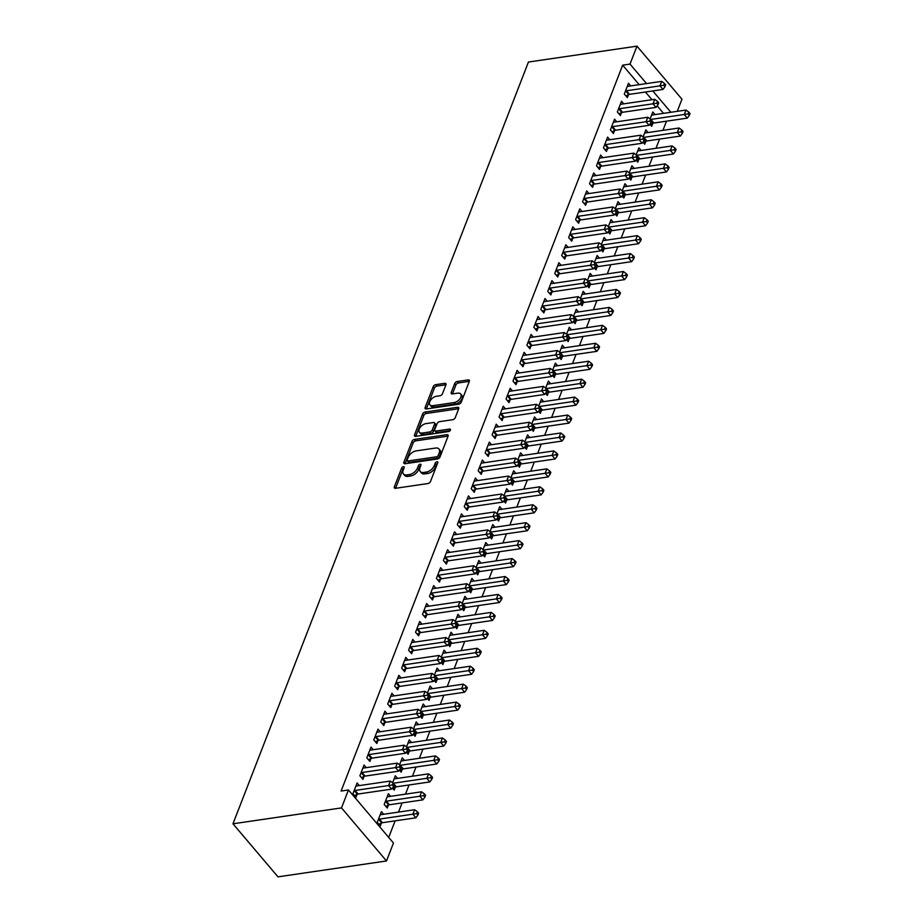 <?xml version="1.0" encoding="UTF-8"?>
<svg xmlns="http://www.w3.org/2000/svg" width="923" height="923" viewBox="0 0 923 923"><rect width="100%" height="100%" fill="white"/><g stroke="black" fill="none" stroke-linecap="round" stroke-linejoin="round"><path stroke-width="1.38" d="M403.374 466.68A1.592 0.923 -40.3 0 0 401.632 468.088L394.375 486.802A2.273 1.327 -40.3 0 0 394.444 488.002A2.273 1.327 -40.3 0 0 395.494 488.302L427.995 483.537A2.273 1.327 -40.3 0 0 430.487 481.518L437.744 462.804A1.592 0.923 -40.3 0 0 437.687 461.962A1.592 0.923 -40.3 0 0 436.96 461.754A1.592 0.923 -40.3 0 0 435.218 463.173L434.272 465.596A7.269 4.223 -40.3 0 1 426.311 472.08L423.599 472.472A7.269 4.223 -40.3 0 1 420.253 471.538A7.269 4.223 -40.3 0 1 420.011 467.684L420.946 465.261A1.592 0.923 -40.3 0 0 420.9 464.419A1.592 0.923 -40.3 0 0 420.161 464.211A1.592 0.923 -40.3 0 0 418.419 465.63L417.484 468.053A7.269 4.223 -40.3 0 1 409.524 474.537L406.812 474.93A7.269 4.223 -40.3 0 1 403.455 473.995A7.269 4.223 -40.3 0 1 403.213 470.142L404.159 467.719A1.592 0.923 -40.3 0 0 404.101 466.876A1.592 0.923 -40.3 0 0 403.374 466.68M403.916 468.353A1.592 0.923 -40.3 0 0 402.843 469.53L395.586 488.232A2.273 1.327 -40.3 0 0 395.563 488.29M437.49 463.438A1.592 0.923 -40.3 0 0 436.429 464.604L435.494 467.026L434.272 465.596M420.703 465.896A1.592 0.923 -40.3 0 0 419.642 467.073L418.696 469.484L417.484 468.053M445.936 384.822A2.273 1.327 -40.3 0 0 445.855 383.622A2.273 1.327 -40.3 0 0 444.805 383.333L435.691 384.672A2.273 1.327 -40.3 0 0 433.199 386.691L425.145 407.47A2.273 1.327 -40.3 0 0 425.215 408.67A2.273 1.327 -40.3 0 0 426.264 408.97L458.766 404.205A2.273 1.327 -40.3 0 0 461.258 402.186L469.311 381.407A2.273 1.327 -40.3 0 0 469.242 380.195A2.273 1.327 -40.3 0 0 468.192 379.907L457.173 381.522A2.273 1.327 -40.3 0 0 454.693 383.541L451.243 392.437A2.273 1.327 -40.3 0 0 451.312 393.636A2.273 1.327 -40.3 0 0 452.362 393.936L457.82 393.14A6.069 3.53 -40.3 0 1 460.623 393.913A6.069 3.53 -40.3 0 1 459.827 398.909A6.069 3.53 -40.3 0 1 454.174 402.555L432.772 405.693A6.069 3.53 -40.3 0 1 429.968 404.909A6.069 3.53 -40.3 0 1 430.776 399.913A6.069 3.53 -40.3 0 1 436.429 396.267L439.994 395.748A2.273 1.327 -40.3 0 0 442.486 393.717L445.936 384.822M622.656 65.164L341.106 791.046L348.467 789.961L393.463 843.022L386.506 860.963L277.973 876.85L232.977 823.801L528.441 62.037L636.974 46.15L630.017 64.091L622.656 65.164L639.201 84.674M348.467 789.961L341.51 807.902L232.977 823.801M414.45 439.429A2.273 1.327 -40.3 0 0 411.958 441.459L403.905 462.238A2.273 1.327 -40.3 0 0 403.974 463.438A2.273 1.327 -40.3 0 0 405.024 463.738L437.525 458.973A2.273 1.327 -40.3 0 0 440.017 456.954L448.07 436.175A2.273 1.327 -40.3 0 0 448.001 434.964A2.273 1.327 -40.3 0 0 446.951 434.675L414.45 439.429L415.662 440.871A2.273 1.327 -40.3 0 0 413.181 442.89L405.116 463.669A2.273 1.327 -40.3 0 0 405.093 463.727M414.519 434.86L422.584 414.069A2.273 1.327 -40.3 0 1 425.065 412.05L457.566 407.285A2.273 1.327 -40.3 0 1 458.616 407.585A2.273 1.327 -40.3 0 1 458.696 408.785L455.247 417.681A2.273 1.327 -40.3 0 1 452.755 419.7L439.579 421.638A2.273 1.327 -40.3 0 0 437.087 423.657L434.802 429.564A2.273 1.327 -40.3 0 0 434.871 430.764A2.273 1.327 -40.3 0 0 435.921 431.053L449.639 429.045A1.592 0.923 -40.3 0 1 450.378 429.253A1.592 0.923 -40.3 0 1 450.17 430.556A1.592 0.923 -40.3 0 1 448.682 431.514L415.65 436.348A2.273 1.327 -40.3 0 1 414.6 436.06A2.273 1.327 -40.3 0 1 414.519 434.86L415.742 436.291L423.795 415.512L422.584 414.069M623.752 103.849L621.525 101.218L617.349 111.983L620.383 115.571L621.514 112.664M642.939 142.142L644.716 144.242L645.835 141.346M643.123 136.916L645.846 129.901L648.084 132.531M609.838 139.731L607.611 137.1L603.434 147.865L606.469 151.453L607.599 148.545M629.013 178.024L630.801 180.123L631.92 177.216M629.209 172.797L631.932 165.782L634.17 168.413M595.923 175.612L593.685 172.982L589.509 183.746L592.554 187.334L593.685 184.427M615.099 213.905L616.876 216.005L618.006 213.098M615.295 208.679L618.018 201.652L620.244 204.295M582.009 211.494L579.771 208.863L575.594 219.628L578.64 223.216L579.759 220.309M601.185 249.787L602.961 251.887L604.092 248.979M601.369 244.549L604.092 237.534L606.33 240.176M568.083 247.376L565.857 244.745L561.68 255.509L564.714 259.086L565.845 256.19M587.259 285.668L589.047 287.768L590.166 284.861M587.455 280.43L590.178 273.416L592.416 276.058M554.169 283.257L551.931 280.627L547.766 291.391L550.8 294.968L551.931 292.072M573.345 321.55L575.121 323.65L576.252 320.743M573.541 316.312L576.264 309.297L578.49 311.939M540.255 319.139L538.017 316.508L533.84 327.273L536.886 330.849L538.017 327.953M559.43 357.432L561.207 359.532L562.338 356.624M559.626 352.194L562.349 345.179L564.576 347.821M526.341 355.02L524.102 352.39L519.926 363.154L522.972 366.731L524.091 363.835M545.516 393.313L547.293 395.413L548.424 392.506M545.701 388.075L548.424 381.061L550.662 383.703M512.415 390.902L510.188 388.271L506.012 399.036L509.046 402.613L510.177 399.717M531.59 429.195L533.379 431.295L534.498 428.387M531.786 423.957L534.509 416.942L536.748 419.573M498.501 426.784L496.262 424.153L492.097 434.918L495.132 438.494L496.262 435.598M517.676 465.077L519.453 467.176L520.584 464.269M517.872 459.839L520.595 452.824L522.822 455.454M484.587 462.665L482.348 460.035L478.172 470.788L481.218 474.376L482.337 471.468M503.762 500.958L505.539 503.058L506.669 500.151M503.958 495.72L506.669 488.705L508.908 491.336M470.672 498.547L468.434 495.905L464.257 506.669L467.303 510.257L468.423 507.35M489.848 536.84L491.624 538.94L492.744 536.032M490.032 531.602L492.755 524.587L494.993 527.218M456.747 534.429L454.52 531.786L450.343 542.551L453.378 546.139L454.508 543.232M475.922 572.721L477.71 574.821L478.829 571.914M476.118 567.483L478.841 560.469L481.079 563.099M442.832 570.31L440.594 567.668L436.417 578.433L439.463 582.021L440.594 579.113M462.008 608.603L463.784 610.703L464.915 607.795M462.204 603.365L464.927 596.35L467.153 598.981M428.918 606.192L426.68 603.55L422.503 614.314L425.549 617.902L426.668 614.995M448.093 644.485L449.87 646.585L451.001 643.677M448.278 639.247L451.001 632.232L453.239 634.862M414.992 642.073L412.766 639.431L408.589 650.196L411.623 653.784L412.754 650.877M434.168 680.366L435.956 682.466L437.075 679.559M434.364 675.128L437.087 668.114L439.325 670.744M401.078 677.955L398.851 675.313L394.675 686.077L397.709 689.666L398.84 686.758M420.253 716.248L422.03 718.336L423.161 715.44M420.45 711.01L423.172 703.995L425.399 706.626M387.164 713.825L384.926 711.195L380.749 721.959L383.795 725.547L384.926 722.64M406.339 752.13L408.116 754.218L409.247 751.322M406.535 746.892L409.258 739.877L411.485 742.507M373.25 749.707L371.011 747.076L366.835 757.841L369.881 761.429L371 758.521M392.425 788L394.202 790.1L395.332 787.204M392.61 782.773L395.332 775.758L397.571 778.389M359.324 785.588L357.097 782.958L352.921 793.722L355.955 797.31L357.086 794.403M383.656 814.271L381.418 811.64L377.242 822.405L380.288 825.981L381.407 823.085M663.522 113.344L657.153 105.845M651.961 99.719L645.431 92.023M388.71 837.403L395.125 820.847M398.517 812.09L402.082 802.906M405.485 794.149L409.039 784.965M412.443 776.208L415.996 767.025M419.4 758.268L422.965 749.084M426.357 740.327L429.922 731.143M433.314 722.386L436.879 713.202M440.271 704.445L443.836 695.261M447.228 686.504L450.793 677.32M454.197 668.564L457.75 659.391M461.154 650.623L464.707 641.45M468.111 632.682L471.676 623.51M475.068 614.741L478.633 605.569M482.025 596.812L485.59 587.628M488.982 578.871L492.547 569.687M495.939 560.93L499.505 551.746M502.897 542.989L506.462 533.806M509.865 525.049L513.419 515.865M516.822 507.108L520.376 497.924M523.779 489.167L527.345 479.983M530.737 471.226L534.302 462.042M537.694 453.285L541.259 444.101M544.651 435.344L548.216 426.161M551.608 417.404L555.173 408.22M558.577 399.463L562.13 390.279M565.534 381.522L569.087 372.338M572.491 363.581L576.056 354.397M579.448 345.64L583.013 336.457M586.405 327.7L589.97 318.516M593.362 309.759L596.927 300.575M600.319 291.818L603.884 282.634M607.276 273.877L610.841 264.693M614.245 255.936L617.799 246.753M621.202 237.996L624.756 228.812M628.159 220.055L631.724 210.871M635.116 202.114L638.681 192.93M642.073 184.173L645.639 174.989M649.031 166.232L652.596 157.048M655.988 148.291L659.553 139.108M662.956 130.351L666.51 121.167M390.614 796.33L388.375 793.699L384.199 804.464L387.245 808.04L388.364 805.144M366.281 767.648L364.054 765.017L359.878 775.782L362.912 779.37L364.043 776.462M399.382 770.07L401.159 772.159L402.29 769.263M399.578 764.832L402.29 757.818L404.528 760.448M380.207 731.766L377.969 729.135L373.792 739.9L376.838 743.488L377.957 740.581M413.296 734.189L415.073 736.277L416.204 733.381M413.492 728.951L416.215 721.936L418.442 724.567M394.121 695.884L391.883 693.254L387.706 704.018L390.752 707.606L391.883 704.699M427.211 698.307L428.999 700.395L430.118 697.5M427.407 693.069L430.13 686.054L432.368 688.685M408.035 660.014L405.808 657.372L401.632 668.137L404.666 671.725L405.797 668.817M441.136 662.426L442.913 664.525L444.044 661.618M441.321 657.188L444.044 650.173L446.282 652.803M421.961 624.133L419.723 621.491L415.546 632.255L418.592 635.843L419.711 632.936M455.051 626.544L456.827 628.644L457.958 625.736M455.247 621.306L457.958 614.291L460.196 616.922M435.875 588.251L433.637 585.609L429.46 596.373L432.506 599.962L433.625 597.054M468.965 590.662L470.742 592.762L471.872 589.855M469.161 585.424L471.884 578.409L474.11 581.04M449.789 552.369L447.551 549.727L443.386 560.492L446.42 564.08L447.551 561.172M482.879 554.781L484.667 556.881L485.786 553.973M483.075 549.543L485.798 542.528L488.036 545.158M463.704 516.488L461.477 513.846L457.3 524.61L460.335 528.198L461.465 525.291M496.805 518.899L498.582 520.999L499.712 518.091M496.989 513.661L499.712 506.646L501.95 509.277M477.629 480.606L475.391 477.964L471.215 488.729L474.26 492.317L475.38 489.409M510.719 483.017L512.496 485.117L513.626 482.21M510.915 477.779L513.638 470.765L515.865 473.395M491.544 444.724L489.305 442.094L485.129 452.858L488.175 456.435L489.305 453.539M524.633 447.136L526.41 449.236L527.541 446.328M524.829 441.898L527.552 434.883L529.779 437.514M505.458 408.843L503.231 406.212L499.055 416.977L502.089 420.553L503.22 417.658M538.547 411.254L540.336 413.354L541.455 410.447M538.744 406.016L541.466 399.001L543.705 401.643M519.372 372.961L517.145 370.331L512.969 381.095L516.003 384.672L517.134 381.776M552.473 375.373L554.25 377.472L555.381 374.565M552.669 370.135L555.381 363.12L557.619 365.762M533.298 337.08L531.06 334.449L526.883 345.214L529.929 348.79L531.048 345.894M566.387 339.491L568.164 341.591L569.295 338.683M566.584 334.253L569.306 327.238L571.533 329.88M547.212 301.198L544.974 298.567L540.797 309.332L543.843 312.909L544.974 310.013M580.302 303.609L582.09 305.709L583.209 302.802M580.498 298.371L583.221 291.356L585.459 293.999M561.126 265.316L558.9 262.686L554.723 273.45L557.757 277.027L558.888 274.131M594.227 267.728L596.004 269.828L597.123 266.92M594.412 262.49L597.135 255.475L599.373 258.117M575.052 229.435L572.814 226.804L568.637 237.569L571.683 241.157L572.802 238.249M608.142 231.846L609.918 233.946L611.049 231.038M608.338 226.62L611.049 219.593L613.287 222.235M588.966 193.553L586.728 190.923L582.551 201.687L585.597 205.275L586.716 202.368M622.056 195.964L623.833 198.064L624.963 195.157M622.252 190.738L624.975 183.712L627.202 186.354M602.881 157.671L600.642 155.041L596.477 165.805L599.512 169.394L600.642 166.486M635.97 160.083L637.758 162.183L638.878 159.287M636.166 154.856L638.889 147.842L641.127 150.472M616.795 121.79L614.568 119.159L610.391 129.924L613.426 133.512L614.556 130.605M649.896 124.201L651.673 126.301L652.803 123.405M650.08 118.975L652.803 111.96L655.042 114.59M630.721 85.908L628.482 83.278L624.306 94.042L627.352 97.63L628.471 94.723M670.883 112.271L652.792 90.939M646.562 83.589L630.017 64.091M636.974 46.15L681.97 99.199L677.263 111.337M341.51 807.902L386.506 860.963M403.455 473.995L404.678 475.426A7.269 4.223 -40.3 0 0 408.024 476.372L406.812 474.93M418.696 469.484A7.269 4.223 -40.3 0 1 410.735 475.968L408.024 476.372M420.253 471.538L421.465 472.968A7.269 4.223 -40.3 0 0 424.822 473.903L423.599 472.472M435.494 467.026A7.269 4.223 -40.3 0 1 427.522 473.511L424.822 473.903M448.093 436.118L415.662 440.871M407.181 459.931A1.592 0.923 -40.3 0 0 407.228 460.773A1.592 0.923 -40.3 0 0 407.966 460.981L436.498 456.804A1.592 0.923 -40.3 0 0 438.24 455.385L439.221 452.824A7.269 4.223 -40.3 0 0 438.99 448.982A7.269 4.223 -40.3 0 0 435.633 448.036L416.135 450.897A7.269 4.223 -40.3 0 0 408.174 457.381L407.181 459.931M407.228 460.773L408.451 462.204A1.592 0.923 -40.3 0 0 409.177 462.411L407.966 460.981M438.99 448.982L440.202 450.412A7.269 4.223 -40.3 0 1 440.444 454.266L439.452 456.816A1.592 0.923 -40.3 0 1 437.71 458.235L409.177 462.411M458.708 408.739L426.288 413.481A2.273 1.327 -40.3 0 0 423.795 415.512M434.871 430.764L436.083 432.195A2.273 1.327 -40.3 0 0 437.133 432.495L450.147 430.591M425.895 423.634A6.069 3.53 -40.3 0 0 420.242 427.28A6.069 3.53 -40.3 0 0 419.434 432.276A6.069 3.53 -40.3 0 0 422.238 433.06L429.783 431.952A2.273 1.327 -40.3 0 0 432.276 429.933L434.56 424.026A2.273 1.327 -40.3 0 0 434.479 422.826A2.273 1.327 -40.3 0 0 433.441 422.538L425.895 423.634M419.434 432.276L420.657 433.706A6.069 3.53 -40.3 0 0 423.461 434.491L422.238 433.06M434.479 422.826L435.702 424.257A2.273 1.327 -40.3 0 1 435.771 425.468L433.487 431.364A2.273 1.327 -40.3 0 1 430.995 433.395L423.461 434.491M429.968 404.909L431.191 406.339A6.069 3.53 -40.3 0 0 433.995 407.124L432.772 405.693M460.623 393.913L461.846 395.356A6.069 3.53 -40.3 0 1 461.039 400.351A6.069 3.53 -40.3 0 1 455.385 403.986L433.995 407.124M469.334 381.349L458.396 382.953A2.273 1.327 -40.3 0 0 455.904 384.983L452.455 393.867A2.273 1.327 -40.3 0 0 452.432 393.925M445.947 384.776L436.902 386.102A2.273 1.327 -40.3 0 0 434.421 388.121L426.357 408.901A2.273 1.327 -40.3 0 0 426.345 408.958M378.845 824.285L381.718 822.935A2.308 1.35 139.7 0 1 382.457 822.705L415.938 817.801L412.893 814.213L414.635 809.736L381.153 814.64A2.308 1.35 139.7 0 1 380.518 814.605L380.288 814.536M378.372 819.497L378.684 819.347A2.308 1.35 139.7 0 1 379.422 819.116L416.723 813.601L417.934 815.032L418.638 813.232L417.415 811.802L416.723 813.601M414.635 809.736L417.415 811.802M417.934 815.032L415.938 817.801M355.09 790.446L358.136 794.022L391.617 789.13L388.571 785.542L355.09 790.446A2.308 1.35 -40.3 0 0 354.351 790.676L354.04 790.815M392.402 784.919L393.613 786.35L394.306 784.562L393.094 783.131L392.402 784.919L388.571 785.542L390.314 781.054L356.832 785.958A2.308 1.35 -40.3 0 1 356.197 785.935L355.966 785.865M358.136 794.022A2.308 1.35 -40.3 0 0 357.397 794.253L354.513 795.603M391.617 789.13L393.613 786.35M393.094 783.131L390.314 781.054M385.802 806.344L388.675 804.994A2.308 1.35 139.7 0 1 389.414 804.764L422.896 799.86L419.85 796.272L421.592 791.796L388.11 796.699A2.308 1.35 139.7 0 1 387.475 796.664L387.256 796.595M385.329 801.556L385.641 801.406A2.308 1.35 139.7 0 1 386.379 801.176L423.68 795.661L424.892 797.091L425.595 795.291L424.372 793.861L423.68 795.661M421.592 791.796L424.372 793.861M424.892 797.091L422.896 799.86M392.76 788.404L395.644 787.054A2.308 1.35 139.7 0 1 396.371 786.823L429.853 781.919L426.818 778.343L428.549 773.855L395.079 778.758A2.308 1.35 139.7 0 1 394.433 778.724L394.213 778.654M393.21 783.258A2.308 1.35 139.7 0 1 393.336 783.235L430.637 777.72L431.86 779.15L432.552 777.362L431.329 775.92L430.637 777.72M428.549 773.855L431.329 775.92M431.86 779.15L429.853 781.919M362.047 772.505L365.093 776.093L398.574 771.19L395.529 767.601L362.047 772.505A2.308 1.35 -40.3 0 0 361.32 772.736L361.008 772.874M399.359 766.978L400.57 768.409L401.263 766.621L400.051 765.19L399.359 766.978L395.529 767.601L397.271 763.113L363.789 768.017A2.308 1.35 -40.3 0 1 363.154 767.994L362.924 767.924M365.093 776.093A2.308 1.35 -40.3 0 0 364.354 776.312L361.47 777.662M398.574 771.19L400.57 768.409M400.051 765.19L397.271 763.113M369.015 754.564L372.05 758.152L405.532 753.249L402.486 749.661L369.015 754.564A2.308 1.35 -40.3 0 0 368.277 754.795L367.965 754.933M406.316 749.038L407.528 750.468L408.231 748.68L407.008 747.249L406.316 749.038L402.486 749.661L404.228 745.173L370.746 750.076A2.308 1.35 -40.3 0 1 370.111 750.053L369.881 749.984M372.05 758.152A2.308 1.35 -40.3 0 0 371.311 758.371L368.427 759.721M405.532 753.249L407.528 750.468M407.008 747.249L404.228 745.173M399.717 770.463L402.601 769.113A2.308 1.35 139.7 0 1 403.339 768.882L436.81 763.979L433.775 760.402L435.506 755.914L402.036 760.817A2.308 1.35 139.7 0 1 401.401 760.783L401.17 760.714M400.167 765.317A2.308 1.35 139.7 0 1 400.294 765.294L437.594 759.779L438.817 761.21L439.51 759.421L438.298 757.979L437.594 759.779M435.506 755.914L438.298 757.979M438.817 761.21L436.81 763.979M406.674 752.522L409.558 751.172A2.308 1.35 139.7 0 1 410.297 750.941L443.767 746.038L440.733 742.461L442.475 737.973L408.993 742.877A2.308 1.35 139.7 0 1 408.358 742.842L408.128 742.773M407.124 747.376A2.308 1.35 139.7 0 1 407.251 747.353L444.551 741.838L445.774 743.269L446.467 741.481L445.255 740.038L444.551 741.838M442.475 737.973L445.255 740.038M445.774 743.269L443.767 746.038M375.973 736.623L379.007 740.211L412.489 735.308L409.443 731.72L375.973 736.623A2.308 1.35 -40.3 0 0 375.234 736.854L374.923 736.992M413.273 731.097L414.485 732.527L415.188 730.739L413.966 729.308L413.273 731.097L409.443 731.72L411.185 727.232L377.703 732.135A2.308 1.35 -40.3 0 1 377.069 732.112L376.838 732.043M379.007 740.211A2.308 1.35 -40.3 0 0 378.268 740.442L375.396 741.78M412.489 735.308L414.485 732.527M413.966 729.308L411.185 727.232M382.93 718.682L385.964 722.271L419.446 717.367L416.411 713.779L382.93 718.682A2.308 1.35 -40.3 0 0 382.191 718.913L381.88 719.052M420.23 713.156L421.453 714.587L422.146 712.798L420.923 711.368L420.23 713.156L416.411 713.779L418.142 709.291L384.672 714.194A2.308 1.35 -40.3 0 1 384.026 714.171L383.806 714.102M385.964 722.271A2.308 1.35 -40.3 0 0 385.226 722.501L382.353 723.84M419.446 717.367L421.453 714.587M420.923 711.368L418.142 709.291M413.631 734.581L416.515 733.231A2.308 1.35 139.7 0 1 417.254 733L450.736 728.097L447.69 724.52L449.432 720.032L415.95 724.936A2.308 1.35 139.7 0 1 415.315 724.901L415.085 724.832M414.081 729.435A2.308 1.35 139.7 0 1 414.208 729.412L451.52 723.897L452.731 725.328L453.424 723.54L452.212 722.098L451.52 723.897M449.432 720.032L452.212 722.098M452.731 725.328L450.736 728.097M389.887 700.742L392.921 704.33L426.403 699.426L423.369 695.838L389.887 700.742A2.308 1.35 -40.3 0 0 389.148 700.972L388.837 701.111M427.187 695.215L428.41 696.657L429.103 694.857L427.891 693.427L427.187 695.215L423.369 695.838L425.099 691.35L391.629 696.254A2.308 1.35 -40.3 0 1 390.994 696.23L390.764 696.161M392.921 704.33A2.308 1.35 -40.3 0 0 392.194 704.561L389.31 705.899M426.403 699.426L428.41 696.657M427.891 693.427L425.099 691.35M420.588 716.64L423.472 715.29A2.308 1.35 139.7 0 1 424.211 715.06L457.693 710.156L454.647 706.58L456.389 702.091L422.907 706.995A2.308 1.35 139.7 0 1 422.273 706.96L422.042 706.891M421.038 711.495A2.308 1.35 139.7 0 1 421.165 711.483L458.477 705.957L459.689 707.387L460.381 705.599L459.169 704.157L458.477 705.957M456.389 702.091L459.169 704.157M459.689 707.387L457.693 710.156M396.844 682.801L399.89 686.389L433.36 681.486L430.326 677.897L396.844 682.801A2.308 1.35 -40.3 0 0 396.105 683.032L395.794 683.17M434.145 677.274L435.368 678.717L436.06 676.917L434.848 675.486L434.145 677.274L430.326 677.897L432.068 673.409L398.586 678.313A2.308 1.35 -40.3 0 1 397.951 678.29L397.721 678.22M399.89 686.389A2.308 1.35 -40.3 0 0 399.151 686.62L396.267 687.958M433.36 681.486L435.368 678.717M434.848 675.486L432.068 673.409M427.545 698.699L430.43 697.35A2.308 1.35 139.7 0 1 431.168 697.119L464.65 692.215L461.604 688.639L463.346 684.151L429.864 689.054A2.308 1.35 139.7 0 1 429.23 689.02L428.999 688.962M428.007 693.554A2.308 1.35 139.7 0 1 428.134 693.542L465.434 688.016L466.646 689.446L467.35 687.658L466.127 686.216L465.434 688.016M463.346 684.151L466.127 686.216M466.646 689.446L464.65 692.215M434.514 680.759L437.387 679.409A2.308 1.35 139.7 0 1 438.125 679.178L471.607 674.275L468.561 670.698L470.303 666.21L436.821 671.113A2.308 1.35 139.7 0 1 436.187 671.079L435.956 671.021M434.964 675.624A2.308 1.35 139.7 0 1 435.091 675.601L472.391 670.075L473.603 671.506L474.307 669.717L473.084 668.275L472.391 670.075M470.303 666.21L473.084 668.275M473.603 671.506L471.607 674.275M441.471 662.818L444.344 661.468A2.308 1.35 139.7 0 1 445.082 661.237L478.564 656.334L475.53 652.757L477.26 648.269L443.79 653.172A2.308 1.35 139.7 0 1 443.144 653.138L442.925 653.08M441.921 657.684A2.308 1.35 139.7 0 1 442.048 657.661L479.349 652.134L480.56 653.565L481.264 651.776L480.041 650.334L479.349 652.134M477.26 648.269L480.041 650.334M480.56 653.565L478.564 656.334M448.428 644.877L451.312 643.527A2.308 1.35 139.7 0 1 452.039 643.296L485.521 638.393L482.487 634.816L484.217 630.328L450.747 635.232A2.308 1.35 139.7 0 1 450.112 635.197L449.882 635.139M448.878 639.743A2.308 1.35 139.7 0 1 449.005 639.72L486.306 634.193L487.529 635.624L488.221 633.836L487.009 632.393L486.306 634.193M484.217 630.328L487.009 632.393M487.529 635.624L485.521 638.393M455.385 626.936L458.269 625.586A2.308 1.35 139.7 0 1 459.008 625.356L492.478 620.452L489.444 616.876L491.186 612.387L457.704 617.291A2.308 1.35 139.7 0 1 457.07 617.256L456.839 617.199M455.835 621.802A2.308 1.35 139.7 0 1 455.962 621.779L493.263 616.252L494.486 617.683L495.178 615.895L493.967 614.453L493.263 616.252M491.186 612.387L493.967 614.453M494.486 617.683L492.478 620.452M462.342 608.995L465.227 607.646A2.308 1.35 139.7 0 1 465.965 607.415L499.435 602.511L496.401 598.935L498.143 594.447L464.661 599.35A2.308 1.35 139.7 0 1 464.027 599.315L463.796 599.258M462.792 603.861A2.308 1.35 139.7 0 1 462.919 603.838L500.22 598.312L501.443 599.742L502.135 597.954L500.924 596.512L500.22 598.312M498.143 594.447L500.924 596.512M501.443 599.742L499.435 602.511M469.299 591.055L472.184 589.705A2.308 1.35 139.7 0 1 472.922 589.474L506.404 584.571L503.358 580.994L505.1 576.506L471.618 581.409A2.308 1.35 139.7 0 1 470.984 581.375L470.753 581.317M469.749 585.92A2.308 1.35 139.7 0 1 469.876 585.897L507.189 580.371L508.4 581.802L509.092 580.013L507.881 578.583L507.189 580.371M505.1 576.506L507.881 578.583M508.4 581.802L506.404 584.571M476.256 573.114L479.141 571.764A2.308 1.35 139.7 0 1 479.879 571.533L513.361 566.63L510.315 563.053L512.057 558.565L478.576 563.468A2.308 1.35 139.7 0 1 477.941 563.434L477.71 563.376M476.706 567.98A2.308 1.35 139.7 0 1 476.833 567.957L514.146 562.43L515.357 563.861L516.049 562.072L514.838 560.642L514.146 562.43M512.057 558.565L514.838 560.642M515.357 563.861L513.361 566.63M483.225 555.173L486.098 553.823A2.308 1.35 139.7 0 1 486.836 553.592L520.318 548.7L517.272 545.112L519.014 540.624L485.533 545.528A2.308 1.35 139.7 0 1 484.898 545.493L484.667 545.435M483.675 550.039A2.308 1.35 139.7 0 1 483.802 550.016L521.103 544.489L522.314 545.92L523.018 544.132L521.795 542.701L521.103 544.489M519.014 540.624L521.795 542.701M522.314 545.92L520.318 548.7M403.801 664.86L406.847 668.448L440.317 663.545L437.283 659.957L403.801 664.86A2.308 1.35 -40.3 0 0 403.063 665.091L402.751 665.241M441.113 659.334L442.325 660.776L443.017 658.976L441.805 657.545L441.113 659.334L437.283 659.957L439.025 655.468L405.543 660.372A2.308 1.35 -40.3 0 1 404.909 660.349L404.678 660.28M406.847 668.448A2.308 1.35 -40.3 0 0 406.108 668.679L403.224 670.017M440.317 663.545L442.325 660.776M441.805 657.545L439.025 655.468M410.758 646.919L413.804 650.507L447.286 645.604L444.24 642.016L410.758 646.919A2.308 1.35 -40.3 0 0 410.02 647.15L409.72 647.3M448.07 641.393L449.282 642.835L449.974 641.035L448.763 639.604L448.07 641.393L444.24 642.016L445.982 637.528L412.5 642.431A2.308 1.35 -40.3 0 1 411.866 642.408L411.635 642.339M413.804 650.507A2.308 1.35 -40.3 0 0 413.066 650.738L410.181 652.076M447.286 645.604L449.282 642.835M448.763 639.604L445.982 637.528M417.715 628.978L420.761 632.567L454.243 627.663L451.197 624.075L417.715 628.978A2.308 1.35 -40.3 0 0 416.988 629.209L416.677 629.359M455.027 623.452L456.239 624.894L456.943 623.094L455.72 621.664L455.027 623.452L451.197 624.075L452.939 619.587L419.457 624.49A2.308 1.35 -40.3 0 1 418.823 624.467L418.592 624.398M420.761 632.567A2.308 1.35 -40.3 0 0 420.023 632.797L417.138 634.136M454.243 627.663L456.239 624.894M455.72 621.664L452.939 619.587M424.684 611.038L427.718 614.626L461.2 609.722L458.154 606.134L424.684 611.038A2.308 1.35 -40.3 0 0 423.945 611.268L423.634 611.418M461.985 605.511L463.196 606.953L463.9 605.153L462.677 603.723L461.985 605.511L458.154 606.134L459.896 601.646L426.414 606.549A2.308 1.35 -40.3 0 1 425.78 606.526L425.549 606.457M427.718 614.626A2.308 1.35 -40.3 0 0 426.98 614.856L424.107 616.195M461.2 609.722L463.196 606.953M462.677 603.723L459.896 601.646M431.641 593.097L434.675 596.685L468.157 591.781L465.111 588.193L431.641 593.097A2.308 1.35 -40.3 0 0 430.903 593.327L430.591 593.477M468.942 587.57L470.153 589.012L470.857 587.213L469.634 585.782L468.942 587.57L465.111 588.193L466.853 583.705L433.383 588.609A2.308 1.35 -40.3 0 1 432.737 588.586L432.518 588.516M434.675 596.685A2.308 1.35 -40.3 0 0 433.937 596.916L431.064 598.254M468.157 591.781L470.153 589.012M469.634 585.782L466.853 583.705M438.598 575.156L441.632 578.744L475.114 573.841L472.08 570.252L438.598 575.156A2.308 1.35 -40.3 0 0 437.86 575.387L437.548 575.537M475.899 569.629L477.122 571.072L477.814 569.272L476.591 567.841L475.899 569.629L472.08 570.252L473.811 565.764L440.34 570.668A2.308 1.35 -40.3 0 1 439.706 570.645L439.475 570.576M441.632 578.744A2.308 1.35 -40.3 0 0 440.906 578.975L438.021 580.325M475.114 573.841L477.122 571.072M476.591 567.841L473.811 565.764M445.555 557.215L448.601 560.803L482.071 555.9L479.037 552.312L445.555 557.215A2.308 1.35 -40.3 0 0 444.817 557.446L444.505 557.596M482.856 551.689L484.079 553.131L484.771 551.331L483.56 549.9L482.856 551.689L479.037 552.312L480.779 547.824L447.297 552.727A2.308 1.35 -40.3 0 1 446.663 552.704L446.432 552.635M448.601 560.803A2.308 1.35 -40.3 0 0 447.863 561.034L444.978 562.384M482.071 555.9L484.079 553.131M483.56 549.9L480.779 547.824M452.512 539.274L455.558 542.862L489.028 537.959L485.994 534.371L452.512 539.274A2.308 1.35 -40.3 0 0 451.774 539.505L451.462 539.655M489.813 533.748L491.036 535.19L491.728 533.39L490.517 531.96L489.813 533.748L485.994 534.371L487.736 529.883L454.254 534.786A2.308 1.35 -40.3 0 1 453.62 534.763L453.389 534.694M455.558 542.862A2.308 1.35 -40.3 0 0 454.82 543.093L451.935 544.443M489.028 537.959L491.036 535.19M490.517 531.96L487.736 529.883M459.469 521.333L462.515 524.922L495.997 520.018L492.951 516.43L459.469 521.333A2.308 1.35 -40.3 0 0 458.731 521.564L458.419 521.714M496.782 515.807L497.993 517.249L498.685 515.449L497.474 514.019L496.782 515.807L492.951 516.43L494.693 511.953L461.212 516.845A2.308 1.35 -40.3 0 1 460.577 516.822L460.346 516.753M462.515 524.922A2.308 1.35 -40.3 0 0 461.777 525.152L458.893 526.502M495.997 520.018L497.993 517.249M497.474 514.019L494.693 511.953M490.182 537.232L493.055 535.882A2.308 1.35 139.7 0 1 493.793 535.652L527.275 530.76L524.229 527.171L525.972 522.683L492.501 527.587A2.308 1.35 139.7 0 1 491.855 527.552L491.636 527.495M490.632 532.098A2.308 1.35 139.7 0 1 490.759 532.075L528.06 526.548L529.271 527.979L529.975 526.191L528.752 524.76L528.06 526.548M525.972 522.683L528.752 524.76M529.271 527.979L527.275 530.76M466.427 503.393L469.472 506.981L502.954 502.077L499.908 498.489L466.427 503.393A2.308 1.35 -40.3 0 0 465.7 503.623L465.388 503.773M503.739 497.878L504.95 499.308L505.642 497.509L504.431 496.078L503.739 497.878L499.908 498.489L501.651 494.013L468.169 498.905A2.308 1.35 -40.3 0 1 467.534 498.882L467.303 498.812M469.472 506.981A2.308 1.35 -40.3 0 0 468.734 507.212L465.85 508.561M502.954 502.077L504.95 499.308M504.431 496.078L501.651 494.013M497.139 519.291L500.024 517.941A2.308 1.35 139.7 0 1 500.751 517.711L534.232 512.819L531.198 509.231L532.929 504.743L499.458 509.646A2.308 1.35 139.7 0 1 498.824 509.623L498.593 509.554M497.589 514.157A2.308 1.35 139.7 0 1 497.716 514.134L535.017 508.608L536.24 510.038L536.932 508.25L535.709 506.819L535.017 508.608M532.929 504.743L535.709 506.819M536.24 510.038L534.232 512.819M473.395 485.452L476.43 489.04L509.911 484.137L506.865 480.548L473.395 485.452A2.308 1.35 -40.3 0 0 472.657 485.683L472.345 485.833M510.696 479.937L511.907 481.368L512.611 479.568L511.388 478.137L510.696 479.937L506.865 480.548L508.608 476.072L475.126 480.964A2.308 1.35 -40.3 0 1 474.491 480.941L474.26 480.871M476.43 489.04A2.308 1.35 -40.3 0 0 475.691 489.271L472.818 490.621M509.911 484.137L511.907 481.368M511.388 478.137L508.608 476.072M504.096 501.351L506.981 500.001A2.308 1.35 139.7 0 1 507.719 499.77L541.19 494.878L538.155 491.29L539.897 486.802L506.415 491.705A2.308 1.35 139.7 0 1 505.781 491.682L505.55 491.613M504.546 496.216A2.308 1.35 139.7 0 1 504.673 496.193L541.974 490.667L543.197 492.097L543.889 490.309L542.678 488.878L541.974 490.667M539.897 486.802L542.678 488.878M543.197 492.097L541.19 494.878M480.352 467.511L483.387 471.099L516.868 466.196L513.823 462.608L480.352 467.511A2.308 1.35 -40.3 0 0 479.614 467.742L479.302 467.892M517.653 461.996L518.864 463.427L519.568 461.627L518.345 460.196L517.653 461.996L513.823 462.608L515.565 458.131L482.083 463.023A2.308 1.35 -40.3 0 1 481.448 463L481.229 462.931M483.387 471.099A2.308 1.35 -40.3 0 0 482.648 471.33L479.775 472.68M516.868 466.196L518.864 463.427M518.345 460.196L515.565 458.131M511.054 483.41L513.938 482.06A2.308 1.35 139.7 0 1 514.676 481.841L548.147 476.937L545.112 473.349L546.854 468.861L513.373 473.764A2.308 1.35 139.7 0 1 512.738 473.741L512.507 473.672M511.504 478.276A2.308 1.35 139.7 0 1 511.63 478.252L548.931 472.726L550.154 474.157L550.846 472.368L549.635 470.938L548.931 472.726M546.854 468.861L549.635 470.938M550.154 474.157L548.147 476.937M487.309 449.57L490.344 453.158L523.826 448.255L520.791 444.667L487.309 449.57A2.308 1.35 -40.3 0 0 486.571 449.801L486.259 449.951M524.61 444.055L525.833 445.486L526.525 443.686L525.302 442.255L524.61 444.055L520.791 444.667L522.522 440.19L489.052 445.094A2.308 1.35 -40.3 0 1 488.405 445.059L488.186 444.99M490.344 453.158A2.308 1.35 -40.3 0 0 489.617 453.389L486.733 454.739M523.826 448.255L525.833 445.486M525.302 442.255L522.522 440.19M518.011 465.469L520.895 464.131A2.308 1.35 139.7 0 1 521.633 463.9L555.115 458.996L552.069 455.408L553.812 450.92L520.33 455.824A2.308 1.35 139.7 0 1 519.695 455.8L519.464 455.731M518.461 460.335A2.308 1.35 139.7 0 1 518.588 460.312L555.9 454.785L557.111 456.216L557.804 454.428L556.592 452.997L555.9 454.785M553.812 450.92L556.592 452.997M557.111 456.216L555.115 458.996M494.267 431.629L497.312 435.218L530.783 430.314L527.748 426.726L494.267 431.629A2.308 1.35 -40.3 0 0 493.528 431.86L493.217 432.01M531.567 426.114L532.79 427.545L533.482 425.745L532.271 424.315L531.567 426.114L527.748 426.726L529.479 422.249L496.009 427.153A2.308 1.35 -40.3 0 1 495.374 427.118L495.143 427.049M497.312 435.218A2.308 1.35 -40.3 0 0 496.574 435.448L493.69 436.798M530.783 430.314L532.79 427.545M532.271 424.315L529.479 422.249M524.968 447.528L527.852 446.19A2.308 1.35 139.7 0 1 528.591 445.959L562.072 441.056L559.026 437.467L560.769 432.979L527.287 437.883A2.308 1.35 139.7 0 1 526.652 437.86L526.422 437.79M525.418 442.394A2.308 1.35 139.7 0 1 525.545 442.371L562.857 436.844L564.068 438.275L564.761 436.487L563.549 435.056L562.857 436.844M560.769 432.979L563.549 435.056M564.068 438.275L562.072 441.056M501.224 413.689L504.27 417.277L537.74 412.373L534.705 408.785L501.224 413.689A2.308 1.35 -40.3 0 0 500.485 413.919L500.174 414.069M538.524 408.174L539.747 409.604L540.44 407.804L539.228 406.374L538.524 408.174L534.705 408.785L536.448 404.309L502.966 409.212A2.308 1.35 -40.3 0 1 502.331 409.177L502.1 409.108M504.27 417.277A2.308 1.35 -40.3 0 0 503.531 417.508L500.647 418.857M537.74 412.373L539.747 409.604M539.228 406.374L536.448 404.309M531.936 429.587L534.809 428.249A2.308 1.35 139.7 0 1 535.548 428.018L569.029 423.115L565.984 419.527L567.726 415.038L534.244 419.942A2.308 1.35 139.7 0 1 533.609 419.919L533.379 419.85M532.386 424.453A2.308 1.35 139.7 0 1 532.513 424.43L569.814 418.904L571.025 420.346L571.729 418.546L570.506 417.115L569.814 418.904M567.726 415.038L570.506 417.115M571.025 420.346L569.029 423.115M508.181 395.748L511.227 399.336L544.708 394.433L541.663 390.844L508.181 395.748A2.308 1.35 -40.3 0 0 507.442 395.979L507.131 396.129M545.493 390.233L546.704 391.664L547.397 389.864L546.185 388.433L545.493 390.233L541.663 390.844L543.405 386.368L509.923 391.271A2.308 1.35 -40.3 0 1 509.288 391.237L509.058 391.167M511.227 399.336A2.308 1.35 -40.3 0 0 510.488 399.567L507.604 400.917M544.708 394.433L546.704 391.664M546.185 388.433L543.405 386.368M538.894 411.646L541.766 410.308A2.308 1.35 139.7 0 1 542.505 410.077L575.987 405.174L572.941 401.586L574.683 397.098L541.201 402.001A2.308 1.35 139.7 0 1 540.566 401.978L540.336 401.909M539.344 406.512A2.308 1.35 139.7 0 1 539.47 406.489L576.771 400.963L577.983 402.405L578.686 400.605L577.463 399.174L576.771 400.963M574.683 397.098L577.463 399.174M577.983 402.405L575.987 405.174M515.138 377.807L518.184 381.395L551.666 376.492L548.62 372.904L515.138 377.807A2.308 1.35 -40.3 0 0 514.411 378.038L514.099 378.188M552.45 372.292L553.662 373.723L554.354 371.923L553.142 370.492L552.45 372.292L548.62 372.904L550.362 368.427L516.88 373.33A2.308 1.35 -40.3 0 1 516.245 373.296L516.015 373.227M518.184 381.395A2.308 1.35 -40.3 0 0 517.445 381.626L514.561 382.976M551.666 376.492L553.662 373.723M553.142 370.492L550.362 368.427M545.851 393.706L548.724 392.367A2.308 1.35 139.7 0 1 549.462 392.137L582.944 387.233L579.909 383.645L581.64 379.157L548.17 384.06A2.308 1.35 139.7 0 1 547.524 384.037L547.304 383.968M546.301 388.571A2.308 1.35 139.7 0 1 546.428 388.548L583.728 383.022L584.951 384.464L585.644 382.664L584.421 381.234L583.728 383.022M581.64 379.157L584.421 381.234M584.951 384.464L582.944 387.233M522.106 359.866L525.141 363.454L558.623 358.551L555.577 354.963L522.106 359.866A2.308 1.35 -40.3 0 0 521.368 360.097L521.057 360.247M559.407 354.351L560.619 355.782L561.322 353.982L560.099 352.551L559.407 354.351L555.577 354.963L557.319 350.486L523.837 355.39A2.308 1.35 -40.3 0 1 523.203 355.355L522.972 355.286M525.141 363.454A2.308 1.35 -40.3 0 0 524.402 363.685L521.518 365.035M558.623 358.551L560.619 355.782M560.099 352.551L557.319 350.486M552.808 375.765L555.692 374.426A2.308 1.35 139.7 0 1 556.419 374.196L589.901 369.292L586.866 365.704L588.597 361.216L555.127 366.119A2.308 1.35 139.7 0 1 554.492 366.096L554.261 366.027M553.258 370.631A2.308 1.35 139.7 0 1 553.385 370.608L590.685 365.081L591.908 366.523L592.601 364.723L591.389 363.293L590.685 365.081M588.597 361.216L591.389 363.293M591.908 366.523L589.901 369.292M529.064 341.925L532.098 345.514L565.58 340.61L562.534 337.022L529.064 341.925A2.308 1.35 -40.3 0 0 528.325 342.156L528.014 342.306M566.364 336.41L567.576 337.841L568.28 336.053L567.057 334.611L566.364 336.41L562.534 337.022L564.276 332.545L530.794 337.449A2.308 1.35 -40.3 0 1 530.16 337.414L529.929 337.345M532.098 345.514A2.308 1.35 -40.3 0 0 531.36 345.744L528.487 347.094M565.58 340.61L567.576 337.841M567.057 334.611L564.276 332.545M559.765 357.824L562.649 356.486A2.308 1.35 139.7 0 1 563.388 356.255L596.858 351.351L593.824 347.763L595.566 343.275L562.084 348.179A2.308 1.35 139.7 0 1 561.449 348.156L561.219 348.086M560.215 352.69A2.308 1.35 139.7 0 1 560.342 352.667L597.643 347.14L598.865 348.582L599.558 346.783L598.346 345.352L597.643 347.14M595.566 343.275L598.346 345.352M598.865 348.582L596.858 351.351M536.021 323.985L539.055 327.573L572.537 322.669L569.503 319.093L536.021 323.985A2.308 1.35 -40.3 0 0 535.282 324.215L534.971 324.365M573.321 318.47L574.533 319.9L575.237 318.112L574.014 316.67L573.321 318.47L569.503 319.093L571.233 314.605L537.763 319.508A2.308 1.35 -40.3 0 1 537.117 319.473L536.898 319.404M539.055 327.573A2.308 1.35 -40.3 0 0 538.317 327.803L535.444 329.153M572.537 322.669L574.533 319.9M574.014 316.67L571.233 314.605M566.722 339.883L569.606 338.545A2.308 1.35 139.7 0 1 570.345 338.314L603.815 333.411L600.781 329.823L602.523 325.334L569.041 330.238A2.308 1.35 139.7 0 1 568.406 330.215L568.176 330.146M567.172 334.749A2.308 1.35 139.7 0 1 567.299 334.726L604.611 329.199L605.823 330.642L606.515 328.842L605.303 327.411L604.611 329.199M602.523 325.334L605.303 327.411M605.823 330.642L603.815 333.411M542.978 306.044L546.012 309.632L579.494 304.728L576.46 301.152L542.978 306.044A2.308 1.35 -40.3 0 0 542.239 306.274L541.928 306.424M580.279 300.529L581.502 301.959L582.194 300.171L580.982 298.729L580.279 300.529L576.46 301.152L578.19 296.664L544.72 301.567A2.308 1.35 -40.3 0 1 544.085 301.533L543.855 301.463M546.012 309.632A2.308 1.35 -40.3 0 0 545.285 309.863L542.401 311.213M579.494 304.728L581.502 301.959M580.982 298.729L578.19 296.664M573.679 321.942L576.563 320.604A2.308 1.35 139.7 0 1 577.302 320.373L610.784 315.47L607.738 311.882L609.48 307.394L575.998 312.297A2.308 1.35 139.7 0 1 575.364 312.274L575.133 312.205M574.129 316.808A2.308 1.35 139.7 0 1 574.256 316.785L611.568 311.259L612.78 312.701L613.472 310.901L612.261 309.47L611.568 311.259M609.48 307.394L612.261 309.47M612.78 312.701L610.784 315.47M549.935 288.103L552.981 291.691L586.451 286.788L583.417 283.211L549.935 288.103A2.308 1.35 -40.3 0 0 549.197 288.334L548.885 288.484M587.236 282.588L588.459 284.019L589.151 282.23L587.939 280.788L587.236 282.588L583.417 283.211L585.159 278.723L551.677 283.626A2.308 1.35 -40.3 0 1 551.043 283.592L550.812 283.523M552.981 291.691A2.308 1.35 -40.3 0 0 552.242 291.922L549.358 293.272M586.451 286.788L588.459 284.019M587.939 280.788L585.159 278.723M580.636 304.013L583.521 302.663A2.308 1.35 139.7 0 1 584.259 302.432L617.741 297.529L614.695 293.941L616.437 289.453L582.955 294.356A2.308 1.35 139.7 0 1 582.321 294.333L582.09 294.264M581.086 298.867A2.308 1.35 139.7 0 1 581.213 298.844L618.525 293.318L619.737 294.76L620.441 292.96L619.218 291.53L618.525 293.318M616.437 289.453L619.218 291.53M619.737 294.76L617.741 297.529M556.892 270.162L559.938 273.75L593.408 268.847L590.374 265.27L556.892 270.162A2.308 1.35 -40.3 0 0 556.154 270.393L555.842 270.543M594.193 264.647L595.416 266.078L596.108 264.29L594.897 262.847L594.193 264.647L590.374 265.27L592.116 260.782L558.634 265.686A2.308 1.35 -40.3 0 1 558 265.651L557.769 265.582M559.938 273.75A2.308 1.35 -40.3 0 0 559.2 273.981L556.315 275.331M593.408 268.847L595.416 266.078M594.897 262.847L592.116 260.782M587.605 286.072L590.478 284.722A2.308 1.35 139.7 0 1 591.216 284.492L624.698 279.588L621.652 276L623.394 271.512L589.912 276.415A2.308 1.35 139.7 0 1 589.278 276.392L589.047 276.323M588.055 280.927A2.308 1.35 139.7 0 1 588.182 280.904L625.482 275.377L626.694 276.819L627.398 275.019L626.175 273.589L625.482 275.377M623.394 271.512L626.175 273.589M626.694 276.819L624.698 279.588M563.849 252.233L566.895 255.809L600.377 250.906L597.331 247.329L563.849 252.233A2.308 1.35 -40.3 0 0 563.111 252.452L562.811 252.602M601.161 246.706L602.373 248.137L603.065 246.349L601.854 244.907L601.161 246.706L597.331 247.329L599.073 242.841L565.591 247.745A2.308 1.35 -40.3 0 1 564.957 247.71L564.726 247.641M566.895 255.809A2.308 1.35 -40.3 0 0 566.157 256.04L563.272 257.39M600.377 250.906L602.373 248.137M601.854 244.907L599.073 242.841M594.562 268.132L597.435 266.782A2.308 1.35 139.7 0 1 598.173 266.551L631.655 261.647L628.609 258.059L630.351 253.571L596.881 258.475A2.308 1.35 139.7 0 1 596.235 258.452L596.016 258.382M595.012 262.986A2.308 1.35 139.7 0 1 595.139 262.963L632.44 257.436L633.651 258.878L634.355 257.079L633.132 255.648L632.44 257.436M630.351 253.571L633.132 255.648M633.651 258.878L631.655 261.647M570.806 234.292L573.852 237.869L607.334 232.965L604.288 229.389L570.806 234.292A2.308 1.35 -40.3 0 0 570.079 234.523L569.768 234.661M608.119 228.766L609.33 230.196L610.022 228.408L608.811 226.966L608.119 228.766L604.288 229.389L606.03 224.9L572.548 229.804A2.308 1.35 -40.3 0 1 571.914 229.769L571.683 229.712M573.852 237.869A2.308 1.35 -40.3 0 0 573.114 238.099L570.229 239.449M607.334 232.965L609.33 230.196M608.811 226.966L606.03 224.9M601.519 250.191L604.403 248.841A2.308 1.35 139.7 0 1 605.13 248.61L638.612 243.707L635.578 240.118L637.308 235.63L603.838 240.534A2.308 1.35 139.7 0 1 603.204 240.511L602.973 240.442M601.969 245.045A2.308 1.35 139.7 0 1 602.096 245.022L639.397 239.495L640.62 240.938L641.312 239.138L640.101 237.707L639.397 239.495M637.308 235.63L640.101 237.707M640.62 240.938L638.612 243.707M577.775 216.351L580.809 219.928L614.291 215.024L611.245 211.448L577.775 216.351A2.308 1.35 -40.3 0 0 577.037 216.582L576.725 216.72M615.076 210.825L616.287 212.255L616.991 210.467L615.768 209.025L615.076 210.825L611.245 211.448L612.987 206.96L579.506 211.863A2.308 1.35 -40.3 0 1 578.871 211.828L578.64 211.771M580.809 219.928A2.308 1.35 -40.3 0 0 580.071 220.159L577.198 221.508M614.291 215.024L616.287 212.255M615.768 209.025L612.987 206.96M608.476 232.25L611.361 230.9A2.308 1.35 139.7 0 1 612.099 230.669L645.569 225.766L642.535 222.178L644.277 217.701L610.795 222.593A2.308 1.35 139.7 0 1 610.161 222.57L609.93 222.501M608.926 227.104A2.308 1.35 139.7 0 1 609.053 227.081L646.354 221.555L647.577 222.997L648.269 221.197L647.058 219.766L646.354 221.555M644.277 217.701L647.058 219.766M647.577 222.997L645.569 225.766M584.732 198.41L587.766 201.987L621.248 197.084L618.202 193.507L584.732 198.41A2.308 1.35 -40.3 0 0 583.994 198.641L583.682 198.78M622.033 192.884L623.244 194.315L623.948 192.526L622.725 191.084L622.033 192.884L618.202 193.507L619.944 189.019L586.474 193.922A2.308 1.35 -40.3 0 1 585.828 193.888L585.609 193.83M587.766 201.987A2.308 1.35 -40.3 0 0 587.028 202.218L584.155 203.568M621.248 197.084L623.244 194.315M622.725 191.084L619.944 189.019M615.433 214.309L618.318 212.959A2.308 1.35 139.7 0 1 619.056 212.728L652.526 207.825L649.492 204.237L651.234 199.76L617.752 204.652A2.308 1.35 139.7 0 1 617.118 204.629L616.887 204.56M615.883 209.163A2.308 1.35 139.7 0 1 616.01 209.14L653.311 203.625L654.534 205.056L655.226 203.256L654.015 201.825L653.311 203.625M651.234 199.76L654.015 201.825M654.534 205.056L652.526 207.825M591.689 180.47L594.724 184.046L628.205 179.143L625.171 175.566L591.689 180.47A2.308 1.35 -40.3 0 0 590.951 180.7L590.639 180.839M628.99 174.943L630.213 176.374L630.905 174.585L629.682 173.143L628.99 174.943L625.171 175.566L626.902 171.078L593.431 175.981A2.308 1.35 -40.3 0 1 592.785 175.947L592.566 175.889M594.724 184.046A2.308 1.35 -40.3 0 0 593.997 184.277L591.112 185.627M628.205 179.143L630.213 176.374M629.682 173.143L626.902 171.078M622.39 196.368L625.275 195.018A2.308 1.35 139.7 0 1 626.013 194.788L659.495 189.884L656.449 186.296L658.191 181.819L624.709 186.711A2.308 1.35 139.7 0 1 624.075 186.688L623.844 186.619M622.84 191.223A2.308 1.35 139.7 0 1 622.967 191.199L660.28 185.685L661.491 187.115L662.183 185.315L660.972 183.885L660.28 185.685M658.191 181.819L660.972 183.885M661.491 187.115L659.495 189.884M598.646 162.529L601.692 166.105L635.162 161.202L632.128 157.625L598.646 162.529A2.308 1.35 -40.3 0 0 597.908 162.76L597.596 162.898M635.947 157.002L637.17 158.433L637.862 156.645L636.651 155.202L635.947 157.002L632.128 157.625L633.87 153.137L600.388 158.041A2.308 1.35 -40.3 0 1 599.754 158.006L599.523 157.948M601.692 166.105A2.308 1.35 -40.3 0 0 600.954 166.336L598.069 167.686M635.162 161.202L637.17 158.433M636.651 155.202L633.87 153.137M629.348 178.427L632.232 177.078A2.308 1.35 139.7 0 1 632.97 176.847L666.452 171.943L663.406 168.355L665.148 163.879L631.667 168.771A2.308 1.35 139.7 0 1 631.032 168.747L630.801 168.678M629.798 173.282A2.308 1.35 139.7 0 1 629.924 173.259L667.237 167.744L668.448 169.174L669.14 167.375L667.929 165.944L667.237 167.744M665.148 163.879L667.929 165.944M668.448 169.174L666.452 171.943M605.603 144.588L608.649 148.165L642.12 143.261L639.085 139.685L605.603 144.588A2.308 1.35 -40.3 0 0 604.865 144.819L604.553 144.957M642.904 139.061L644.127 140.492L644.819 138.704L643.608 137.273L642.904 139.061L639.085 139.685L640.827 135.196L607.346 140.1A2.308 1.35 -40.3 0 1 606.711 140.065L606.48 140.008M608.649 148.165A2.308 1.35 -40.3 0 0 607.911 148.395L605.027 149.745M642.12 143.261L644.127 140.492M643.608 137.273L640.827 135.196M636.316 160.487L639.189 159.137A2.308 1.35 139.7 0 1 639.927 158.906L673.409 154.003L670.363 150.414L672.106 145.938L638.624 150.841A2.308 1.35 139.7 0 1 637.989 150.807L637.758 150.737M636.766 155.341A2.308 1.35 139.7 0 1 636.893 155.318L674.194 149.803L675.405 151.234L676.109 149.434L674.886 148.003L674.194 149.803M672.106 145.938L674.886 148.003M675.405 151.234L673.409 154.003M612.56 126.647L615.606 130.224L649.088 125.32L646.042 121.744L612.56 126.647A2.308 1.35 -40.3 0 0 611.822 126.878L611.511 127.016M649.873 121.121L651.084 122.551L651.776 120.763L650.565 119.332L649.873 121.121L646.042 121.744L647.784 117.256L614.303 122.159A2.308 1.35 -40.3 0 1 613.668 122.124L613.437 122.067M615.606 130.224A2.308 1.35 -40.3 0 0 614.868 130.455L611.984 131.804M649.088 125.32L651.084 122.551M650.565 119.332L647.784 117.256M643.273 142.546L646.146 141.196A2.308 1.35 139.7 0 1 646.885 140.965L680.366 136.062L677.32 132.474L679.063 127.997L645.592 132.9A2.308 1.35 139.7 0 1 644.946 132.866L644.727 132.797M643.723 137.4A2.308 1.35 139.7 0 1 643.85 137.377L681.151 131.862L682.362 133.293L683.066 131.493L681.843 130.062L681.151 131.862M679.063 127.997L681.843 130.062M682.362 133.293L680.366 136.062M619.518 108.706L622.564 112.283L656.045 107.391L652.999 103.803L619.518 108.706A2.308 1.35 -40.3 0 0 618.791 108.937L618.479 109.076M656.83 103.18L658.041 104.611L658.734 102.822L657.522 101.392L656.83 103.18L652.999 103.803L654.742 99.315L621.26 104.218A2.308 1.35 -40.3 0 1 620.625 104.184L620.394 104.126M622.564 112.283A2.308 1.35 -40.3 0 0 621.825 112.514L618.941 113.864M656.045 107.391L658.041 104.611M657.522 101.392L654.742 99.315M650.23 124.605L653.115 123.255A2.308 1.35 139.7 0 1 653.842 123.024L687.323 118.121L684.289 114.533L686.02 110.056L652.549 114.96A2.308 1.35 139.7 0 1 651.903 114.925L651.684 114.856M650.68 119.459A2.308 1.35 139.7 0 1 650.807 119.436L688.108 113.921L689.331 115.352L690.023 113.552L688.8 112.121L688.108 113.921M686.02 110.056L688.8 112.121M689.331 115.352L687.323 118.121M626.486 90.766L629.521 94.342L663.002 89.45L659.957 85.862L626.486 90.766A2.308 1.35 -40.3 0 0 625.748 90.996L625.436 91.135M663.787 85.239L664.998 86.67L665.702 84.881L664.479 83.451L663.787 85.239L659.957 85.862L661.699 81.374L628.217 86.277A2.308 1.35 -40.3 0 1 627.582 86.243L627.352 86.185M629.521 94.342A2.308 1.35 -40.3 0 0 628.782 94.573L625.909 95.923M663.002 89.45L664.998 86.67M664.479 83.451L661.699 81.374M402.843 469.53L401.632 468.088M436.429 464.604L435.218 463.173M419.642 467.073L418.419 465.63M410.735 475.968L409.524 474.537M427.522 473.511L426.311 472.08M395.586 488.232L394.375 486.802M448.116 436.048L446.951 434.675M405.116 463.669L403.905 462.238M413.181 442.89L411.958 441.459M437.71 458.235L436.498 456.804M439.452 456.816L438.24 455.385M440.444 454.266L439.221 452.824M426.288 413.481L425.065 412.05M458.731 408.67L457.566 407.285M437.133 432.495L435.921 431.053M450.459 430.014L449.639 429.045M430.995 433.395L429.783 431.952M433.487 431.364L432.276 429.933M435.771 425.468L434.56 424.026M455.385 403.986L454.174 402.555M452.455 393.867L451.243 392.437M455.904 384.983L454.693 383.541M458.396 382.953L457.173 381.522M469.357 381.28L468.192 379.907M426.357 408.901L425.145 407.47M434.421 388.121L433.199 386.691M436.902 386.102L435.691 384.672M445.971 384.706L444.805 383.333M381.718 822.935L378.684 819.347M382.457 822.705L379.422 819.116M354.351 790.676L357.397 794.253M388.675 804.994L385.641 801.406M389.414 804.764L386.379 801.176M395.644 787.054L394.063 785.196M396.371 786.823L393.336 783.235M361.32 772.736L364.354 776.312M368.277 754.795L371.311 758.371M402.601 769.113L401.02 767.255M403.339 768.882L400.294 765.294M409.558 751.172L407.978 749.314M410.297 750.941L407.251 747.353M375.234 736.854L378.268 740.442M382.191 718.913L385.226 722.501M416.515 733.231L414.935 731.374M417.254 733L414.208 729.412M389.148 700.972L392.194 704.561M423.472 715.29L421.892 713.433M424.211 715.06L421.165 711.483M396.105 683.032L399.151 686.62M430.43 697.35L428.86 695.492M431.168 697.119L428.134 693.542M437.387 679.409L435.818 677.551M438.125 679.178L435.091 675.601M444.344 661.468L442.775 659.61M445.082 661.237L442.048 657.661M451.312 643.527L449.732 641.67M452.039 643.296L449.005 639.72M458.269 625.586L456.689 623.729M459.008 625.356L455.962 621.779M465.227 607.646L463.646 605.788M465.965 607.415L462.919 603.838M472.184 589.705L470.603 587.847M472.922 589.474L469.876 585.897M479.141 571.764L477.572 569.906M479.879 571.533L476.833 567.957M486.098 553.823L484.529 551.966M486.836 553.592L483.802 550.016M403.063 665.091L406.108 668.679M410.02 647.15L413.066 650.738M416.988 629.209L420.023 632.797M423.945 611.268L426.98 614.856M430.903 593.327L433.937 596.916M437.86 575.387L440.906 578.975M444.817 557.446L447.863 561.034M451.774 539.505L454.82 543.093M458.731 521.564L461.777 525.152M493.055 535.882L491.486 534.025M493.793 535.652L490.759 532.075M465.7 503.623L468.734 507.212M500.024 517.941L498.443 516.084M500.751 517.711L497.716 514.134M472.657 485.683L475.691 489.271M506.981 500.001L505.4 498.143M507.719 499.77L504.673 496.193M479.614 467.742L482.648 471.33M513.938 482.06L512.357 480.202M514.676 481.841L511.63 478.252M486.571 449.801L489.617 453.389M520.895 464.131L519.314 462.261M521.633 463.9L518.588 460.312M493.528 431.86L496.574 435.448M527.852 446.19L526.272 444.321M528.591 445.959L525.545 442.371M500.485 413.919L503.531 417.508M534.809 428.249L533.24 426.391M535.548 428.018L532.513 424.43M507.442 395.979L510.488 399.567M541.766 410.308L540.197 408.451M542.505 410.077L539.47 406.489M514.411 378.038L517.445 381.626M548.724 392.367L547.154 390.51M549.462 392.137L546.428 388.548M521.368 360.097L524.402 363.685M555.692 374.426L554.112 372.569M556.419 374.196L553.385 370.608M528.325 342.156L531.36 345.744M562.649 356.486L561.069 354.628M563.388 356.255L560.342 352.667M535.282 324.215L538.317 327.803M569.606 338.545L568.026 336.687M570.345 338.314L567.299 334.726M542.239 306.274L545.285 309.863M576.563 320.604L574.983 318.747M577.302 320.373L574.256 316.785M549.197 288.334L552.242 291.922M583.521 302.663L581.952 300.806M584.259 302.432L581.213 298.844M556.154 270.393L559.2 273.981M590.478 284.722L588.909 282.865M591.216 284.492L588.182 280.904M563.111 252.452L566.157 256.04M597.435 266.782L595.866 264.924M598.173 266.551L595.139 262.963M570.079 234.523L573.114 238.099M604.403 248.841L602.823 246.983M605.13 248.61L602.096 245.022M577.037 216.582L580.071 220.159M611.361 230.9L609.78 229.042M612.099 230.669L609.053 227.081M583.994 198.641L587.028 202.218M618.318 212.959L616.737 211.102M619.056 212.728L616.01 209.14M590.951 180.7L593.997 184.277M625.275 195.018L623.694 193.161M626.013 194.788L622.967 191.199M597.908 162.76L600.954 166.336M632.232 177.078L630.663 175.22M632.97 176.847L629.924 173.259M604.865 144.819L607.911 148.395M639.189 159.137L637.62 157.279M639.927 158.906L636.893 155.318M611.822 126.878L614.868 130.455M646.146 141.196L644.577 139.338M646.885 140.965L643.85 137.377M618.791 108.937L621.825 112.514M653.115 123.255L651.534 121.398M653.842 123.024L650.807 119.436M625.748 90.996L628.782 94.573"/></g></svg>
